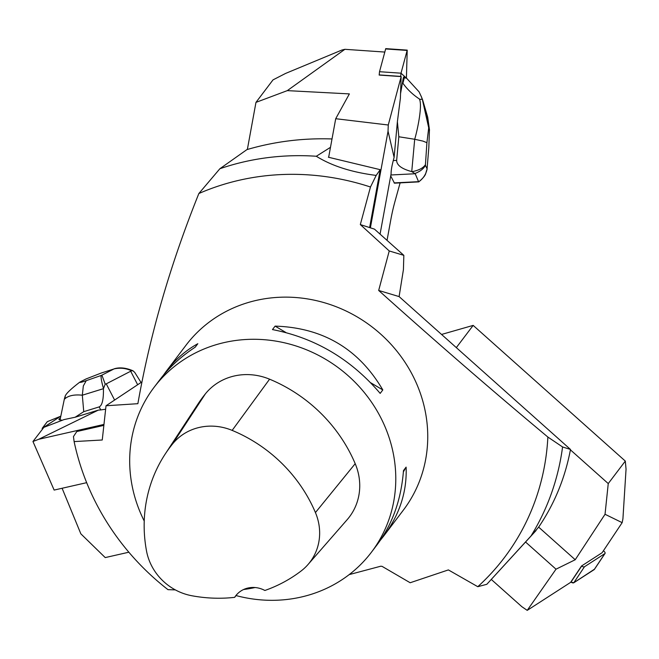 <?xml version="1.0" encoding="UTF-8"?>
<svg xmlns="http://www.w3.org/2000/svg" width="659" height="659" viewBox="0 0 659 659"><rect width="100%" height="100%" fill="white"/><g stroke="black" fill="none" stroke-linecap="round" stroke-linejoin="round"><path stroke-width="0.99" d="M144.23 521.014A136.413 127.006 37.2 0 1 135.35 498.822A136.413 127.006 37.2 0 1 154.033 387.393A136.413 127.006 37.2 0 1 339.467 368.595A136.413 127.006 37.2 0 1 371.437 552.217A136.413 127.006 37.2 0 1 236.029 595.563M371.437 552.217L377.335 544.441C392.517 524.045 401.232 499.431 403.481 470.592L406.109 467.124C407.089 491.705 399.585 514.728 383.587 536.195L403.399 510.066A136.413 127.006 -142.8 0 0 422.081 398.637A136.413 127.006 -142.8 0 0 316.007 300.562A136.413 127.006 -142.8 0 0 185.995 345.242L166.183 371.371C175.129 359.633 185.673 350.415 197.824 343.718L195.196 347.186C181.143 356.387 169.388 367.203 159.931 379.617L154.033 387.393M383.587 536.195L380.284 540.364M163.234 375.449L166.183 371.371M382.805 389.922L380.177 393.398C351.008 359.171 315.109 337.902 272.472 329.582L275.108 326.114C322.877 327.655 358.776 348.924 382.805 389.922L370.77 382.797M234.653 597.351A145.936 135.878 37.2 0 1 191.876 595.752A53.865 50.15 37.2 0 1 146.52 550.99A145.936 135.878 37.2 0 1 165.178 454.084L197.848 404.206A150.054 139.708 37.2 0 1 205.369 393.868A57.976 53.98 37.2 0 1 269.58 379.189A150.054 139.708 37.2 0 1 355.201 463.681A57.976 53.98 37.2 0 1 347.211 519.621L308 564.541A53.865 50.15 37.2 0 1 301.13 570.974A145.936 135.878 37.2 0 1 264.869 590.48A23.872 22.225 37.2 0 0 235.675 595.876A23.872 22.225 37.2 0 0 234.653 597.351L237.075 594.212M165.178 454.084A145.936 135.878 37.2 0 1 172.501 444.034A53.865 50.15 37.2 0 1 232.157 430.393A145.936 135.878 37.2 0 1 315.43 512.57A53.865 50.15 37.2 0 1 308 564.541M243.566 589.533A146.644 136.537 -142.8 0 0 255.074 587.531M275.108 326.114L285.882 332.498M406.109 467.124L403.382 471.918M360.316 224.571L374.452 229.134L403.835 255.346L389.238 250.955L360.316 224.571L370.473 187.008L376.182 175.418C351.725 172.304 331.774 165.911 316.304 156.257A254.745 237.182 -142.8 0 0 219.875 168.737L246.936 149.601C274.506 141.52 302.868 137.97 332.012 138.95M316.304 156.257L330.48 147.328M562.572 446.959L570.488 449.446C565.134 477.874 554.524 503.764 538.658 527.126L530.989 535.998A254.745 237.182 -142.8 0 0 562.572 446.959L547.868 437.049A245.609 228.673 -142.8 0 1 477.783 586.699L486.812 584.302L530.989 535.998M141.537 382.154L106.025 405.763L102.252 439.998L74.113 441.588A245.609 228.673 -142.8 0 0 79.228 461.564A245.609 228.673 -142.8 0 0 167.987 589.665L175.327 589.887M74.113 441.588L73.454 436.579L76.798 431.538L103.661 425.426M370.473 187.008A245.609 228.673 -142.8 0 0 198.853 193.532L219.875 168.737M477.783 586.699L448.384 569.911L410.17 582.745L382.055 566.353L380.737 566.221L349.179 574.615M389.238 250.955L378.678 290.454C437.115 342.878 493.509 391.743 547.868 437.049M106.025 405.763L137.871 403.687C150.079 334.352 170.409 264.3 198.853 193.532M369.658 227.38L380.202 169.676L328.388 157.229L328.775 156.677M486.812 584.302L536.088 530.511M376.182 175.418L380.202 169.676M570.488 449.446L399.107 296.591L403.423 269.613L403.835 255.346M378.678 290.454L399.107 296.591M60.142 419.231A10.824 0.923 157.3 0 1 58.931 419.289A10.824 0.923 157.3 0 1 60.323 418.168M75.142 417.238L98.24 410.145L100.736 409.923L99.18 406.9L83.742 411.669L75.142 417.238L64.121 419.561L43.873 427.345L32.95 441.505L38.708 439.289L98.24 410.145M38.708 439.289L103.768 424.47M105.572 409.239L100.736 409.923M94.665 411.208L95.283 411.175M62.103 488.261L80.843 533.823L105.226 557.588L128.851 552.209M32.95 441.505L54.137 490.074L86.667 482.668M114.608 400.054L106.247 383.851L131.545 370.786C126.026 368.233 120.267 367.582 114.262 368.859L101.255 373.027L86.041 378.95L79.78 382.154C70.488 389.271 65.587 394.049 65.084 396.504M141.042 382.475L134.741 372.409L133.011 370.811L131.545 370.786M106.247 383.851L105.209 384.189L103.43 388.678C103.628 399.387 102.211 405.458 99.18 406.9M103.422 388.34C101.634 381.998 100.86 377.714 101.099 375.49L86.247 380.663L83.322 385.976L82.317 395.202L83.742 411.669M103.43 388.678L82.317 395.202C73.915 394.337 67.91 395.713 64.294 399.338C65.101 396.141 65.365 395.548 65.093 397.566M62.292 420.269L60.051 419.841L64.294 399.338M105.209 384.189L101.898 375.144L114.353 368.752M80.274 381.891C79.278 382.821 81.271 382.418 86.247 380.663M101.898 375.144L101.099 375.49M60.677 416.233L47.3 421.678L42.151 428.383L60.677 416.233M58.931 419.289L59.129 419.758A10.824 0.923 -22.7 0 0 60.068 419.758M404.305 77.803L403.003 82.91A10.824 1.112 -86 0 1 404.412 76.979A10.824 1.112 -86 0 1 404.774 77.82L404.362 77.795A9.547 0.98 94 0 0 404.305 77.803L406.537 78.157L419.066 91.832L420.994 95.934C422.608 99.015 422.073 100.044 419.388 99.007C422.699 105.44 417.378 130.334 414.692 139.271L398.819 136.759L397.385 121.75L394.107 157.353L393.275 160.565L396.66 160.392L398.819 136.759M397.385 121.75L400.375 98.331L401.158 76.584L388.266 125.004L388.044 131.19L394.107 157.353M388.044 131.19L370.374 227.907M393.275 160.565C391.759 166.348 391.026 170.772 391.092 173.828L380.07 234.143M394.659 151.644L394.428 152.476M344.896 49.31L287.299 90.629L255.964 102.384L273.015 79.879L285.594 73.429L341.988 50.002L344.896 49.31L384.749 52.061M388.266 125.004L335.711 118.711L349.377 93.899L287.299 90.629M401.158 76.584L379.156 75.06L379.518 71.707L385.729 48.634L407.221 50.125L401.01 73.19L400.647 76.543L401.01 73.19L406.414 78.124L407.221 50.125M255.964 102.384L247.356 149.478M400.112 182.889L395.095 201.011A34.103 5.297 103.5 0 0 390.886 219.299L387.039 240.362M335.711 118.711L328.66 157.295M390.705 175.945L394.461 183.177L418.646 181.884C423.103 178.688 425.895 174.503 427.032 169.338L428.828 147.567L429.446 129.658L422.633 99.913L427.691 117.162L429.52 130.177L428.704 127.797L426.917 142.706L422.963 141.1L414.692 139.271L411.743 171.595C401.735 168.91 396.702 165.17 396.66 160.392M404.412 76.979L403.901 76.946A10.824 1.112 94 0 0 402.575 82.284L403.003 82.91M390.886 174.981L415.228 173.745L418.646 181.884M415.228 173.745L411.743 171.595M400.54 93.644L402.484 82.63C406.727 88.841 412.361 94.295 419.388 99.007M428.704 127.797L422.213 98.842L420.994 95.934M412.056 171.669C418.737 170.401 423.193 168.061 425.434 164.651L426.917 142.706M415.285 173.366C420.236 171.414 423.622 168.737 425.45 165.335L427.123 168.935M422.213 98.842L421.109 96.181M425.45 165.335L425.434 164.651M622.154 522.653L605.036 514.275L608.249 483.582L625.309 461.086L626.05 469.159L622.92 518.839L622.154 522.653L602.104 552.728L581.535 565.999L570.603 582.383L527.225 610.366L521.854 606.7L491.284 579.442M527.225 610.366L556.007 569.187L575.225 559.738L605.036 514.275M625.309 461.086L473.17 325.389L456.316 347.623M608.249 483.582L570.414 449.842M556.007 569.187L525.52 541.995M538.658 527.126L575.225 559.738M441.555 334.451L473.17 325.389M581.535 565.999L581.658 566.081A2.71 1.244 33.7 0 0 584.467 566.756L604.863 553.601A2.71 1.244 33.7 0 0 605.044 553.428A2.71 1.244 33.7 0 0 603.529 550.932L603.372 550.825M594.187 569.615L573.791 582.77A2.71 1.244 -146.3 0 1 570.982 582.095L573.8 582.762L594.459 569.211A2.71 1.244 -146.3 0 1 594.369 569.442A2.71 1.244 -146.3 0 1 594.187 569.615L604.863 553.601M172.501 444.034L205.369 393.868M232.157 430.393L269.58 379.189M315.43 512.57L355.201 463.681M137.649 384.732L130.762 371.379M394.107 182.905L418.358 181.67M379.518 71.707L401.01 73.19M407.073 50.43L385.581 48.939M400.656 76.403L379.164 74.912M584.467 566.756L573.791 582.77M570.982 582.095L581.658 566.081M133.011 370.803C126.141 367.846 119.954 367.145 114.46 368.719M42.473 429.166L42.151 428.383M422.205 98.817L422.641 99.937M418.72 181.942C427.46 174.281 424.989 173.795 427.081 169.297M605.044 553.428L594.369 569.442"/></g></svg>
